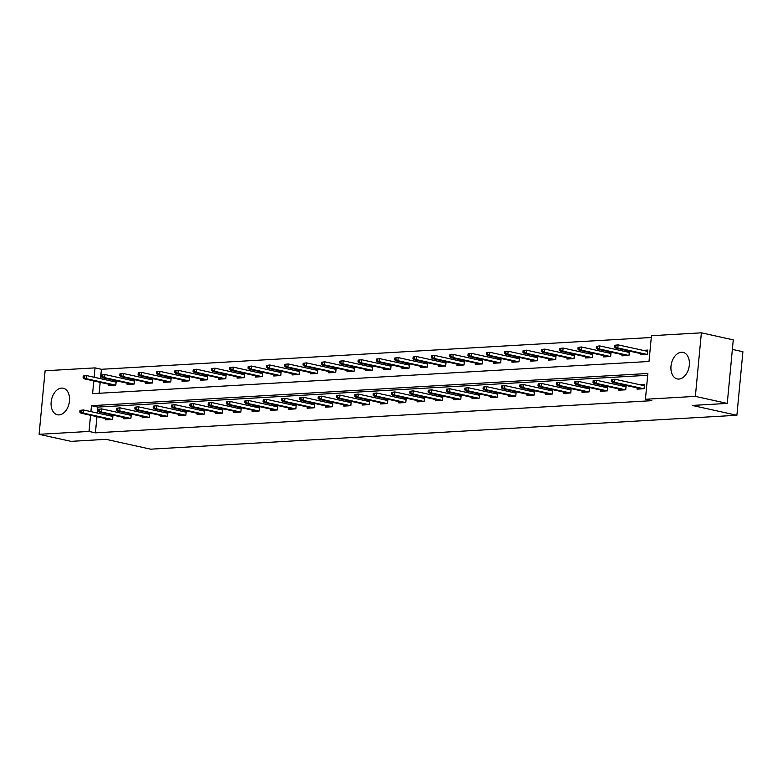 <?xml version="1.0" encoding="UTF-8"?>
<svg xmlns="http://www.w3.org/2000/svg" width="782" height="782" viewBox="0 0 782 782"><rect width="100%" height="100%" fill="white"/><g stroke="black" fill="none" stroke-linecap="round" stroke-linejoin="round"><path stroke-width="1.17" d="M678.893 379.055A13.587 8.983 102.4 0 1 677.232 378.928A13.587 8.983 102.4 0 1 671.152 364.95A13.587 8.983 102.4 0 1 681.425 352.262A13.587 8.983 102.4 0 1 683.087 352.389A13.587 8.983 102.4 0 1 689.167 366.367A13.587 8.983 102.4 0 1 678.893 379.055M59.051 414.89A13.587 8.983 102.4 0 1 57.389 414.763A13.587 8.983 102.4 0 1 51.309 400.795A13.587 8.983 102.4 0 1 61.583 388.097A13.587 8.983 102.4 0 1 63.234 388.234A13.587 8.983 102.4 0 1 69.324 402.202A13.587 8.983 102.4 0 1 59.051 414.89M732.363 349.398L742.9 351.724L736.888 415.271L150.652 449.171L106 439.328L70.996 441.351L39.1 434.323L45.112 370.776L95.042 367.882L94.153 377.256M651.269 337.501L101.416 369.29L95.042 367.882M93.801 380.922L92.599 393.649L649.001 361.48L651.445 335.713L701.376 332.829L695.364 396.376L645.433 399.27L647.867 373.503L91.465 405.672L90.907 411.606M695.364 396.376L727.26 403.414L733.262 339.857L701.376 332.829M101.416 369.29L100.526 378.664M100.184 382.33L99.148 393.268M108.884 384.245L108.766 385.526L115.814 385.115L116.215 380.824L111.543 381.088M127.212 383.19L127.085 384.461L134.142 384.06L134.543 379.759L129.871 380.032M145.54 382.134L145.413 383.405L152.47 382.994L152.871 378.703L148.199 378.977M163.868 381.069L163.741 382.339L170.789 381.939L171.199 377.638L166.527 377.911M182.196 380.013L182.069 381.284L189.117 380.873L189.527 376.582L184.855 376.856M200.524 378.947L200.397 380.228L207.445 379.817L207.856 375.526L203.183 375.79M218.843 377.892L218.725 379.162L225.773 378.762L226.184 374.461L221.511 374.734M237.171 376.836L237.054 378.107L244.101 377.696L244.512 373.405L239.839 373.669M255.499 375.771L255.382 377.041L262.429 376.641L262.84 372.34L258.168 372.613M273.827 374.715L273.71 375.986L280.758 375.575L281.168 371.284L276.496 371.558M292.155 373.649L292.038 374.93L299.086 374.519L299.496 370.228L294.814 370.492M310.483 372.594L310.366 373.864L317.414 373.454L317.815 369.163L313.142 369.436M328.811 371.528L328.694 372.809L335.742 372.398L336.143 368.107L331.47 368.371M347.14 370.473L347.022 371.743L354.07 371.342L354.471 367.041L349.798 367.315M365.468 369.417L365.35 370.688L372.398 370.277L372.799 365.986L368.127 366.259M383.796 368.351L383.679 369.632L390.726 369.221L391.127 364.93L386.455 365.194M402.124 367.296L401.997 368.566L409.054 368.156L409.455 363.865L404.783 364.138M420.452 366.23L420.325 367.511L427.383 367.1L427.783 362.809L423.111 363.073M438.78 365.174L438.653 366.445L445.701 366.044L446.111 361.743L441.439 362.017M457.108 364.119L456.981 365.389L464.029 364.979L464.44 360.688L459.767 360.961M475.436 363.053L475.309 364.334L482.357 363.923L482.768 359.632L478.095 359.896M493.755 361.998L493.638 363.268L500.685 362.858L501.096 358.567L496.423 358.84M512.083 360.932L511.966 362.213L519.013 361.802L519.424 357.511L514.752 357.775M530.411 359.876L530.294 361.147L537.342 360.746L537.752 356.445L533.08 356.719M548.739 358.821L548.622 360.091L555.67 359.681L556.08 355.39L551.408 355.663M567.067 357.755L566.95 359.026L573.998 358.625L574.408 354.334L569.726 354.598M585.395 356.7L585.278 357.97L592.326 357.56L592.727 353.269L588.054 353.542M603.724 355.634L603.606 356.915L610.654 356.504L611.055 352.213L606.382 352.477M622.052 354.578L621.934 355.849L628.982 355.448L629.383 351.147L624.71 351.421M640.38 353.523L640.263 354.793L647.31 354.383L647.711 350.092L643.039 350.365M96.939 416.689L95.404 432.847L651.817 400.677L645.433 399.27M647.701 375.292L97.848 407.08L97.281 413.013M105.638 418.605L105.511 419.875L112.559 419.465L112.97 415.174L108.297 415.447M123.967 417.539L123.839 418.82L130.887 418.409L131.298 414.118L126.625 414.382M142.295 416.483L142.168 417.754L149.215 417.344L149.626 413.052L144.953 413.326M160.613 415.418L160.496 416.698L167.544 416.288L167.954 411.997L163.282 412.261M178.941 414.362L178.824 415.633L185.872 415.232L186.282 410.931L181.61 411.205M197.269 413.307L197.152 414.577L204.2 414.167L204.61 409.876L199.938 410.149M215.597 412.241L215.48 413.522L222.528 413.111L222.938 408.82L218.266 409.084M233.926 411.185L233.808 412.456L240.856 412.046L241.267 407.754L236.584 408.028M252.254 410.12L252.136 411.4L259.184 410.99L259.585 406.699L254.912 406.963M270.582 409.064L270.464 410.335L277.512 409.934L277.913 405.633L273.241 405.907M288.91 408.008L288.793 409.279L295.84 408.869L296.241 404.577L291.569 404.851M307.238 406.943L307.121 408.214L314.168 407.813L314.569 403.522L309.897 403.786M325.566 405.887L325.449 407.158L332.497 406.748L332.897 402.456L328.225 402.73M343.894 404.822L343.767 406.102L350.825 405.692L351.226 401.401L346.553 401.665M362.222 403.766L362.095 405.037L369.153 404.636L369.554 400.335L364.881 400.609M380.551 402.71L380.423 403.981L387.471 403.571L387.882 399.279L383.209 399.553M398.879 401.645L398.752 402.916L405.799 402.515L406.21 398.214L401.537 398.488M417.207 400.589L417.08 401.86L424.127 401.449L424.538 397.158L419.866 397.432M435.525 399.524L435.408 400.804L442.456 400.394L442.866 396.103L438.194 396.366M453.853 398.468L453.736 399.739L460.784 399.338L461.194 395.037L456.522 395.311M472.181 397.412L472.064 398.683L479.112 398.273L479.522 393.981L474.85 394.245M490.51 396.347L490.392 397.618L497.44 397.217L497.851 392.916L493.178 393.19M508.838 395.291L508.72 396.562L515.768 396.151L516.179 391.86L511.496 392.134M527.166 394.226L527.048 395.506L534.096 395.096L534.497 390.805L529.825 391.068M545.494 393.17L545.377 394.441L552.424 394.03L552.825 389.739L548.153 390.013M563.822 392.105L563.705 393.385L570.752 392.975L571.153 388.683L566.481 388.947M582.15 391.049L582.033 392.32L589.081 391.919L589.481 387.618L584.809 387.892M600.478 389.993L600.361 391.264L607.409 390.853L607.809 386.562L603.137 386.836M618.806 388.928L618.679 390.208L625.737 389.798L626.138 385.506L621.465 385.77M637.135 387.872L637.007 389.143L644.065 388.732L644.466 384.441L639.793 384.715M727.26 403.414L692.246 405.438L736.888 415.271M95.404 432.847L89.031 431.439L39.1 434.323M90.556 415.281L89.031 431.439M97.848 407.08L91.465 405.672M112.872 416.161L111.846 416.229M80.008 410.364L79.842 412.085L81.025 412.016L81.181 410.296L80.008 410.364L83.381 409.954L83.088 413.043L112.305 419.484M81.181 410.296L83.381 409.954L112.852 416.444M81.025 412.016L83.088 413.043L80.966 413.16L110.184 419.602M79.842 412.085L80.966 413.16M115.091 381.87L116.127 381.812M83.254 376.015L83.097 377.735L84.27 377.667L84.427 375.947L83.254 376.015L86.626 375.595L86.333 378.693L84.221 378.811L113.439 385.252M84.27 377.667L86.333 378.693L115.55 385.135M84.427 375.947L86.626 375.595L116.098 382.095M84.221 378.811L83.097 377.735M131.2 415.105L130.174 415.164M98.337 409.309L98.17 411.029L99.353 410.961L99.51 409.24L98.337 409.309L101.699 408.888L101.416 411.987L130.633 418.419M99.51 409.24L101.699 408.888L131.18 415.389M99.353 410.961L101.416 411.987L99.294 412.104L128.512 418.546M98.17 411.029L99.294 412.104M149.528 414.049L148.502 414.108M116.665 408.243L116.498 409.964L117.671 409.895L117.838 408.184L116.665 408.243L120.027 407.833L119.744 410.921L148.961 417.363M117.838 408.184L120.027 407.833L149.509 414.323M117.671 409.895L119.744 410.921L117.623 411.049L146.84 417.49M116.498 409.964L117.623 411.049M133.419 380.814L134.455 380.756M101.582 374.959L101.425 376.67L102.598 376.601L102.755 374.891L101.582 374.959L104.954 374.539L104.661 377.628L102.54 377.755L131.767 384.197M102.598 376.601L104.661 377.628L133.878 384.07M102.755 374.891L104.954 374.539L134.426 381.039M102.54 377.755L101.425 376.67M151.747 379.749L152.773 379.69M119.91 373.894L119.744 375.614L120.927 375.546L121.083 373.825L119.91 373.894L123.282 373.483L122.989 376.572L120.868 376.689L150.085 383.131M120.927 375.546L122.989 376.572L152.207 383.014M121.083 373.825L123.282 373.483L152.754 379.974M120.868 376.689L119.744 375.614M167.856 412.984L166.83 413.043M134.993 407.187L134.827 408.908L136 408.839L136.166 407.119L134.993 407.187L138.355 406.767L138.062 409.866L167.289 416.307M136.166 407.119L138.355 406.767L167.827 413.267M136 408.839L138.062 409.866L135.951 409.983L165.168 416.425M134.827 408.908L135.951 409.983M186.184 411.928L185.148 411.987M153.321 406.132L153.155 407.842L154.328 407.774L154.494 406.063L153.321 406.132L156.683 405.711L156.39 408.8L185.608 415.242M154.494 406.063L156.683 405.711L186.155 412.212M154.328 407.774L156.39 408.8L154.279 408.927L183.496 415.369M153.155 407.842L154.279 408.927M204.513 410.863L203.476 410.931M171.649 405.066L171.483 406.787L172.656 406.718L172.822 404.998L171.649 405.066L175.012 404.656L174.718 407.745L203.936 414.186M172.822 404.998L175.012 404.656L204.483 411.146M172.656 406.718L174.718 407.745L172.607 407.862L201.824 414.304M171.483 406.787L172.607 407.862M170.075 378.693L171.102 378.635M138.238 372.838L138.072 374.558L139.255 374.49L139.411 372.77L138.238 372.838L141.61 372.418L141.317 375.507L139.196 375.634L168.413 382.075M139.255 374.49L141.317 375.507L170.535 381.948M139.411 372.77L141.61 372.418L171.082 378.918M139.196 375.634L138.072 374.558M188.403 377.638L189.43 377.579M156.566 371.773L156.4 373.493L157.583 373.425L157.739 371.704L156.566 371.773L159.929 371.362L159.645 374.451L157.524 374.578L186.742 381.01M157.583 373.425L159.645 374.451L188.863 380.893M157.739 371.704L159.929 371.362L189.41 377.853M157.524 374.578L156.4 373.493M206.731 376.572L207.758 376.513M174.894 370.717L174.728 372.437L175.901 372.369L176.067 370.648L174.894 370.717L178.257 370.297L177.973 373.395L175.852 373.513L205.07 379.954M175.901 372.369L177.973 373.395L207.191 379.827M176.067 370.648L178.257 370.297L207.738 376.797M175.852 373.513L174.728 372.437M222.841 409.807L221.805 409.866M189.977 404.011L189.811 405.731L190.984 405.663L191.15 403.942L189.977 404.011L193.34 403.59L193.046 406.689L222.264 413.121M191.15 403.942L193.34 403.59L222.811 410.091M190.984 405.663L193.046 406.689L190.935 406.806L220.153 413.248M189.811 405.731L190.935 406.806M225.06 375.516L226.086 375.458M193.222 369.661L193.056 371.372L194.229 371.303L194.395 369.593L193.222 369.661L196.585 369.241L196.292 372.33L194.18 372.457L223.398 378.899M194.229 371.303L196.292 372.33L225.519 378.771M194.395 369.593L196.585 369.241L226.057 375.741M194.18 372.457L193.056 371.372M241.169 408.751L240.133 408.81M208.305 402.945L208.139 404.665L209.312 404.597L209.478 402.886L208.305 402.945L211.668 402.535L211.375 405.623L240.592 412.065M209.478 402.886L211.668 402.535L241.139 409.025M209.312 404.597L211.375 405.623L209.263 405.75L238.481 412.182M208.139 404.665L209.263 405.75M243.378 374.451L244.414 374.392M211.551 368.596L211.384 370.316L212.557 370.248L212.724 368.527L211.551 368.596L214.913 368.185L214.62 371.274L212.509 371.391L241.726 377.833M212.557 370.248L214.62 371.274L243.837 377.716M212.724 368.527L214.913 368.185L244.385 374.676M212.509 371.391L211.384 370.316M259.497 407.686L258.461 407.745M226.624 401.889L226.467 403.61L227.64 403.541L227.806 401.821L226.624 401.889L229.996 401.469L229.703 404.568L258.92 411.009M227.806 401.821L229.996 401.469L259.468 407.969M227.64 403.541L229.703 404.568L227.591 404.685L256.809 411.127M226.467 403.61L227.591 404.685M261.706 373.395L262.742 373.337M229.879 367.54L229.713 369.251L230.886 369.192L231.052 367.472L229.879 367.54L233.241 367.12L232.948 370.209L230.837 370.336L260.054 376.777M230.886 369.192L232.948 370.209L262.166 376.65M231.052 367.472L233.241 367.12L262.713 373.62M230.837 370.336L229.713 369.251M277.825 406.63L276.789 406.689M244.952 400.834L244.795 402.544L245.968 402.476L246.135 400.765L244.952 400.834L248.324 400.413L248.031 403.502L277.248 409.944M246.135 400.765L248.324 400.413L277.796 406.914M245.968 402.476L248.031 403.502L245.919 403.629L275.137 410.071M244.795 402.544L245.919 403.629M280.034 372.34L281.07 372.281M248.207 366.475L248.041 368.195L249.214 368.127L249.38 366.406L248.207 366.475L251.569 366.064L251.276 369.153L249.165 369.28L278.382 375.712M249.214 368.127L251.276 369.153L280.494 375.595M249.38 366.406L251.569 366.064L281.041 372.555M249.165 369.28L248.041 368.195M296.153 405.565L295.117 405.633M263.28 399.768L263.123 401.489L264.296 401.42L264.463 399.7L263.28 399.768L266.652 399.358L266.359 402.447L295.576 408.888M264.463 399.7L266.652 399.358L296.124 405.848M264.296 401.42L266.359 402.447L264.248 402.564L293.465 409.006M263.123 401.489L264.248 402.564M298.362 371.274L299.398 371.215M266.535 365.419L266.369 367.139L267.542 367.071L267.708 365.35L266.535 365.419L269.898 364.998L269.604 368.097L267.493 368.214L296.71 374.656M267.542 367.071L269.604 368.097L298.822 374.529M267.708 365.35L269.898 364.998L299.369 371.499M267.493 368.214L266.369 367.139M314.481 404.509L313.445 404.568M281.608 398.712L281.452 400.433L282.625 400.364L282.781 398.644L281.608 398.712L284.98 398.292L284.687 401.381L313.905 407.823M282.781 398.644L284.98 398.292L314.452 404.793M282.625 400.364L284.687 401.381L282.576 401.508L311.793 407.95M281.452 400.433L282.576 401.508M316.69 370.218L317.727 370.16M284.853 364.363L284.697 366.074L285.87 366.005L286.036 364.295L284.853 364.363L288.226 363.943L287.932 367.032L285.821 367.159L315.038 373.601M285.87 366.005L287.932 367.032L317.15 373.473M286.036 364.295L288.226 363.943L317.697 370.443M285.821 367.159L284.697 366.074M332.809 403.453L331.773 403.512M299.936 397.647L299.78 399.367L300.953 399.299L301.109 397.579L299.936 397.647L303.308 397.236L303.015 400.325L332.233 406.767M301.109 397.579L303.308 397.236L332.78 403.727M300.953 399.299L303.015 400.325L300.904 400.452L330.121 406.884M299.78 399.367L300.904 400.452M335.019 369.153L336.055 369.094M303.181 363.298L303.025 365.018L304.198 364.95L304.364 363.229L303.181 363.298L306.554 362.887L306.261 365.976L304.149 366.093L333.367 372.535M304.198 364.95L306.261 365.976L335.478 372.418M304.364 363.229L306.554 362.887L336.025 369.378M304.149 366.093L303.025 365.018M351.138 402.388L350.101 402.447M318.264 396.591L318.108 398.312L319.281 398.243L319.437 396.523L318.264 396.591L321.637 396.171L321.343 399.27L350.561 405.711M319.437 396.523L321.637 396.171L351.108 402.671M319.281 398.243L321.343 399.27L319.222 399.387L348.44 405.829M318.108 398.312L319.222 399.387M353.347 368.097L354.383 368.039M321.51 362.242L321.353 363.953L322.526 363.884L322.692 362.174L321.51 362.242L324.882 361.822L324.589 364.911L322.477 365.038L351.695 371.479M322.526 363.884L324.589 364.911L353.806 371.352M322.692 362.174L324.882 361.822L354.354 368.322M322.477 365.038L321.353 363.953M369.456 401.332L368.43 401.391M336.592 395.536L336.426 397.246L337.609 397.178L337.765 395.467L336.592 395.536L339.965 395.115L339.671 398.204L368.889 404.646M337.765 395.467L339.965 395.115L369.436 401.616M337.609 397.178L339.671 398.204L337.55 398.331L366.768 404.773M336.426 397.246L337.55 398.331M371.675 367.041L372.711 366.973M339.838 361.176L339.681 362.897L340.854 362.828L341.011 361.108L339.838 361.176L343.21 360.766L342.917 363.855L340.805 363.972L370.023 370.414M340.854 362.828L342.917 363.855L372.134 370.297M341.011 361.108L343.21 360.766L372.682 367.257M340.805 363.972L339.681 362.897M387.784 400.267L386.758 400.325M354.92 394.47L354.754 396.191L355.937 396.122L356.093 394.402L354.92 394.47L358.293 394.06L358 397.148L387.217 403.59M356.093 394.402L358.293 394.06L387.764 400.55M355.937 396.122L358 397.148L355.878 397.266L385.096 403.708M354.754 396.191L355.878 397.266M390.003 365.976L391.039 365.917M358.166 360.121L358.009 361.841L359.182 361.773L359.339 360.052L358.166 360.121L361.538 359.7L361.245 362.799L359.133 362.916L388.351 369.358M359.182 361.773L361.245 362.799L390.462 369.231M359.339 360.052L361.538 359.7L391.01 366.201M359.133 362.916L358.009 361.841M406.112 399.211L405.086 399.27M373.249 393.414L373.082 395.135L374.265 395.066L374.422 393.346L373.249 393.414L376.611 392.994L376.328 396.083L405.545 402.525M374.422 393.346L376.611 392.994L406.093 399.494M374.265 395.066L376.328 396.083L374.207 396.21L403.424 402.652M373.082 395.135L374.207 396.21M408.331 364.92L409.367 364.862M376.494 359.055L376.338 360.776L377.51 360.707L377.667 358.997L376.494 359.055L379.866 358.645L379.573 361.734L377.452 361.861L406.669 368.302M377.51 360.707L379.573 361.734L408.791 368.175M377.667 358.997L379.866 358.645L409.338 365.135M377.452 361.861L376.338 360.776M424.44 398.155L423.414 398.214M391.577 392.349L391.411 394.069L392.584 394.001L392.75 392.281L391.577 392.349L394.939 391.938L394.656 395.027L423.873 401.469M392.75 392.281L394.939 391.938L424.421 398.429M392.584 394.001L394.656 395.027L392.535 395.154L421.752 401.586M391.411 394.069L392.535 395.154M426.659 363.855L427.686 363.796M394.822 358L394.656 359.72L395.839 359.652L395.995 357.931L394.822 358L398.194 357.579L397.901 360.678L395.78 360.795L424.997 367.237M395.839 359.652L397.901 360.678L427.119 367.12M395.995 357.931L398.194 357.579L427.666 364.08M395.78 360.795L394.656 359.72M442.768 397.09L441.742 397.148M409.905 391.293L409.739 393.014L410.912 392.945L411.078 391.225L409.905 391.293L413.267 390.873L412.974 393.972L442.192 400.404M411.078 391.225L413.267 390.873L442.739 397.373M410.912 392.945L412.974 393.972L410.863 394.089L440.08 400.531M409.739 393.014L410.863 394.089M444.987 362.799L446.014 362.74M413.15 356.944L412.984 358.655L414.167 358.586L414.323 356.875L413.15 356.944L416.523 356.524L416.229 359.612L414.108 359.74L443.326 366.181M414.167 358.586L416.229 359.612L445.447 366.054M414.323 356.875L416.523 356.524L445.994 363.024M414.108 359.74L412.984 358.655M461.097 396.034L460.06 396.093M428.233 390.238L428.067 391.948L429.24 391.88L429.406 390.169L428.233 390.238L431.596 389.817L431.302 392.906L460.52 399.348M429.406 390.169L431.596 389.817L461.067 396.318M429.24 391.88L431.302 392.906L429.191 393.033L458.408 399.475M428.067 391.948L429.191 393.033M463.315 361.743L464.342 361.675M431.478 355.878L431.312 357.599L432.495 357.53L432.651 355.81L431.478 355.878L434.841 355.468L434.557 358.557L432.436 358.674L461.654 365.116M432.495 357.53L434.557 358.557L463.775 364.998M432.651 355.81L434.841 355.468L464.322 361.958M432.436 358.674L431.312 357.599M479.425 394.969L478.389 395.027M446.561 389.172L446.395 390.892L447.568 390.824L447.734 389.104L446.561 389.172L449.924 388.762L449.63 391.85L478.848 398.292M447.734 389.104L449.924 388.762L479.395 395.252M447.568 390.824L449.63 391.85L447.519 391.968L476.737 398.409M446.395 390.892L447.519 391.968M481.644 360.678L482.67 360.619M449.806 354.823L449.64 356.543L450.813 356.475L450.979 354.754L449.806 354.823L453.169 354.402L452.886 357.501L450.764 357.618L479.982 364.06M450.813 356.475L452.886 357.501L482.103 363.933M450.979 354.754L453.169 354.402L482.65 360.903M450.764 357.618L449.64 356.543M497.753 393.913L496.717 393.972M464.889 388.116L464.723 389.827L465.896 389.768L466.062 388.048L464.889 388.116L468.252 387.696L467.959 390.785L497.176 397.227M466.062 388.048L468.252 387.696L497.723 394.196M465.896 389.768L467.959 390.785L465.847 390.912L495.065 397.354M464.723 389.827L465.847 390.912M499.972 359.622L500.998 359.564M468.135 353.757L467.968 355.478L469.141 355.409L469.308 353.699L468.135 353.757L471.497 353.347L471.204 356.436L469.092 356.563L498.31 362.995M469.141 355.409L471.204 356.436L500.421 362.877M469.308 353.699L471.497 353.347L500.969 359.837M469.092 356.563L467.968 355.478M516.081 392.857L515.045 392.916M483.217 387.051L483.051 388.771L484.224 388.703L484.39 386.982L483.217 387.051L486.58 386.64L486.287 389.729L515.504 396.171M484.39 386.982L486.58 386.64L516.052 393.131M484.224 388.703L486.287 389.729L484.175 389.856L513.393 396.288M483.051 388.771L484.175 389.856M518.29 358.557L519.326 358.498M486.463 352.702L486.296 354.422L487.469 354.354L487.636 352.633L486.463 352.702L489.825 352.281L489.532 355.38L487.421 355.497L516.638 361.939M487.469 354.354L489.532 355.38L518.749 361.822M487.636 352.633L489.825 352.281L519.297 358.782M487.421 355.497L486.296 354.422M534.409 391.792L533.373 391.85M501.536 385.995L501.379 387.716L502.552 387.647L502.718 385.927L501.536 385.995L504.908 385.575L504.615 388.674L533.832 395.106M502.718 385.927L504.908 385.575L534.38 392.075M502.552 387.647L504.615 388.674L502.503 388.791L531.721 395.233M501.379 387.716L502.503 388.791M536.618 357.501L537.654 357.442M504.791 351.646L504.625 353.356L505.798 353.288L505.964 351.577L504.791 351.646L508.153 351.226L507.86 354.314L505.749 354.442L534.966 360.883M505.798 353.288L507.86 354.314L537.078 360.756M505.964 351.577L508.153 351.226L537.625 357.726M505.749 354.442L504.625 353.356M552.737 390.736L551.701 390.795M519.864 384.94L519.707 386.65L520.88 386.582L521.047 384.871L519.864 384.94L523.236 384.519L522.943 387.608L552.16 394.05M521.047 384.871L523.236 384.519L552.708 391.02M520.88 386.582L522.943 387.608L520.832 387.735L550.049 394.177M519.707 386.65L520.832 387.735M554.946 356.445L555.982 356.377M523.119 350.58L522.953 352.301L524.126 352.232L524.292 350.512L523.119 350.58L526.482 350.17L526.188 353.259L524.077 353.376L553.294 359.818M524.126 352.232L526.188 353.259L555.406 359.7M524.292 350.512L526.482 350.17L555.953 356.66M524.077 353.376L522.953 352.301M571.065 389.671L570.029 389.729M538.192 383.874L538.036 385.594L539.209 385.526L539.375 383.806L538.192 383.874L541.564 383.463L541.271 386.552L570.489 392.994M539.375 383.806L541.564 383.463L571.036 389.954M539.209 385.526L541.271 386.552L539.16 386.67L568.377 393.111M538.036 385.594L539.16 386.67M573.274 355.38L574.311 355.321M541.447 349.525L541.281 351.245L542.454 351.177L542.62 349.456L541.447 349.525L544.81 349.104L544.516 352.193L542.405 352.32L571.622 358.762M542.454 351.177L544.516 352.193L573.734 358.635M542.62 349.456L544.81 349.104L574.281 355.605M542.405 352.32L541.281 351.245M589.393 388.615L588.357 388.674M556.52 382.818L556.364 384.529L557.537 384.461L557.693 382.75L556.52 382.818L559.892 382.398L559.599 385.487L588.817 391.929M557.693 382.75L559.892 382.398L589.364 388.898M557.537 384.461L559.599 385.487L557.488 385.614L586.705 392.056M556.364 384.529L557.488 385.614M591.603 354.324L592.639 354.266M559.765 348.459L559.609 350.18L560.782 350.111L560.948 348.391L559.765 348.459L563.138 348.049L562.844 351.138L560.733 351.265L589.951 357.697M560.782 350.111L562.844 351.138L592.062 357.579M560.948 348.391L563.138 348.049L592.609 354.539M560.733 351.265L559.609 350.18M607.722 387.549L606.685 387.618M574.848 381.753L574.692 383.473L575.865 383.405L576.021 381.684L574.848 381.753L578.221 381.342L577.927 384.431L607.145 390.873M576.021 381.684L578.221 381.342L607.692 387.833M575.865 383.405L577.927 384.431L575.816 384.548L605.033 390.99M574.692 383.473L575.816 384.548M609.931 353.259L610.967 353.2M578.093 347.404L577.937 349.124L579.11 349.055L579.276 347.335L578.093 347.404L581.466 346.983L581.173 350.082L579.061 350.199L608.279 356.641M579.11 349.055L581.173 350.082L610.39 356.524M579.276 347.335L581.466 346.983L610.938 353.484M579.061 350.199L577.937 349.124M626.05 386.494L625.014 386.552M593.176 380.697L593.02 382.418L594.193 382.349L594.349 380.629L593.176 380.697L596.549 380.277L596.255 383.375L625.473 389.807M594.349 380.629L596.549 380.277L626.02 386.777M594.193 382.349L596.255 383.375L594.134 383.493L623.352 389.935M593.02 382.418L594.134 383.493M628.259 352.203L629.295 352.144M596.422 346.348L596.265 348.058L597.438 347.99L597.604 346.279L596.422 346.348L599.794 345.927L599.501 349.016L597.389 349.143L626.607 355.585M597.438 347.99L599.501 349.016L628.718 355.458M597.604 346.279L599.794 345.927L629.266 352.428M597.389 349.143L596.265 348.058M644.368 385.438L643.342 385.497M611.504 379.632L611.338 381.352L612.521 381.284L612.677 379.573L611.504 379.632L614.877 379.221L614.584 382.31L643.801 388.752M612.677 379.573L614.877 379.221L644.348 385.712M612.521 381.284L614.584 382.31L612.462 382.437L641.68 388.879M611.338 381.352L612.462 382.437M646.587 351.138L647.623 351.079M614.75 345.282L614.593 347.003L615.766 346.934L615.923 345.214L614.75 345.282L618.122 344.872L617.829 347.961L615.717 348.078L644.935 354.52M615.766 346.934L617.829 347.961L647.046 354.402M615.923 345.214L618.122 344.872L647.594 351.362M615.717 348.078L614.593 347.003"/></g></svg>
